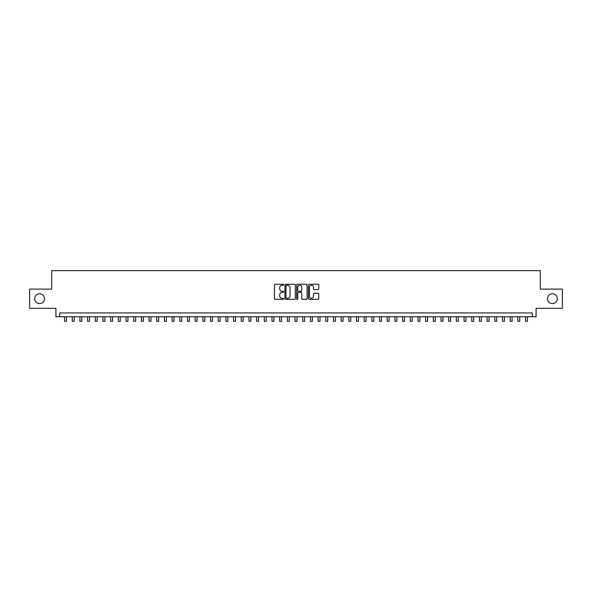 <?xml version="1.0" encoding="UTF-8"?>
<svg xmlns="http://www.w3.org/2000/svg" width="592" height="592" viewBox="0 0 592 592"><rect width="100%" height="100%" fill="white"/><g stroke="black" fill="none" stroke-linecap="round" stroke-linejoin="round"><path stroke-width="0.89" d="M283.709 284.782A0.525 0.525 0 0 0 283.183 284.256L275.169 284.256A0.755 0.755 0 0 0 274.414 285.004L274.414 298.583A0.755 0.755 0 0 0 275.169 299.337L283.183 299.337A0.525 0.525 0 0 0 283.709 298.805A0.525 0.525 0 0 0 283.183 298.279L282.14 298.279A2.412 2.412 0 0 1 279.727 295.867L279.727 294.735A2.412 2.412 0 0 1 282.14 292.322L283.183 292.322A0.525 0.525 0 0 0 283.709 291.797A0.525 0.525 0 0 0 283.183 291.264L282.14 291.264A2.412 2.412 0 0 1 279.727 288.852L279.727 287.719A2.412 2.412 0 0 1 282.14 285.307L283.183 285.307A0.525 0.525 0 0 0 283.709 284.782M547.496 298.708A4.914 4.914 0 0 0 552.41 303.622A4.914 4.914 0 0 0 557.331 298.708A4.914 4.914 0 0 0 552.41 293.795A4.914 4.914 0 0 0 547.496 298.708M34.669 298.708A4.914 4.914 0 0 0 39.59 303.622A4.914 4.914 0 0 0 44.504 298.708A4.914 4.914 0 0 0 39.59 293.795A4.914 4.914 0 0 0 34.669 298.708M318.037 289.569A0.755 0.755 0 0 0 318.792 288.815L318.792 285.004A0.755 0.755 0 0 0 318.037 284.256L309.142 284.256A0.755 0.755 0 0 0 308.388 285.004L308.388 298.583A0.755 0.755 0 0 0 309.142 299.337L318.037 299.337A0.755 0.755 0 0 0 318.792 298.583L318.792 293.98A0.755 0.755 0 0 0 318.037 293.225L314.234 293.225A0.755 0.755 0 0 0 313.479 293.98L313.479 296.259A2.02 2.02 0 0 1 311.459 298.279A2.02 2.02 0 0 1 309.446 296.259L309.446 287.327A2.02 2.02 0 0 1 311.459 285.307A2.02 2.02 0 0 1 313.479 287.327L313.479 288.815A0.755 0.755 0 0 0 314.234 289.569L318.037 289.569M532.245 316.764L536.086 316.764L536.086 308.314L562.4 308.314L562.4 289.103L540.311 289.103L540.311 270.662L51.689 270.662L51.689 289.103L29.6 289.103L29.6 308.314L55.914 308.314L55.914 316.764L532.245 316.764L532.245 312.924L59.755 312.924L59.755 316.764M295.341 285.004A0.755 0.755 0 0 0 294.587 284.256L285.684 284.256A0.755 0.755 0 0 0 284.937 285.004L284.937 298.583A0.755 0.755 0 0 0 285.684 299.337L294.587 299.337A0.755 0.755 0 0 0 295.341 298.583L295.341 285.004M297.413 284.256L306.316 284.256A0.755 0.755 0 0 1 307.063 285.004L307.063 298.583A0.755 0.755 0 0 1 306.316 299.337L302.505 299.337A0.755 0.755 0 0 1 301.75 298.583L301.75 293.077A0.755 0.755 0 0 0 300.995 292.322L298.472 292.322A0.755 0.755 0 0 0 297.717 293.077L297.717 298.805A0.525 0.525 0 0 1 297.191 299.337A0.525 0.525 0 0 1 296.659 298.805L296.659 285.004A0.755 0.755 0 0 1 297.413 284.256M286.521 285.307A0.525 0.525 0 0 0 285.988 285.84L285.988 297.754A0.525 0.525 0 0 0 286.521 298.279L287.608 298.279A2.412 2.412 0 0 0 290.021 295.867L290.021 287.719A2.412 2.412 0 0 0 287.608 285.307L286.521 285.307M301.75 287.364A2.02 2.02 0 0 0 299.73 285.344A2.02 2.02 0 0 0 297.717 287.364L297.717 290.509A0.755 0.755 0 0 0 298.472 291.264L300.995 291.264A0.755 0.755 0 0 0 301.75 290.509L301.75 287.364M64.558 316.764L64.558 321.338L66.474 321.338L66.474 316.764M72.239 316.764L72.239 321.338L74.163 321.338L74.163 316.764M79.92 316.764L79.92 321.338L81.844 321.338L81.844 316.764M87.609 316.764L87.609 321.338L89.525 321.338L89.525 316.764M95.29 316.764L95.29 321.338L97.206 321.338L97.206 316.764M102.971 316.764L102.971 321.338L104.888 321.338L104.888 316.764M110.652 316.764L110.652 321.338L112.576 321.338L112.576 316.764M118.333 316.764L118.333 321.338L120.257 321.338L120.257 316.764M126.022 316.764L126.022 321.338L127.939 321.338L127.939 316.764M133.703 316.764L133.703 321.338L135.62 321.338L135.62 316.764M141.384 316.764L141.384 321.338L143.308 321.338L143.308 316.764M149.066 316.764L149.066 321.338L150.99 321.338L150.99 316.764M156.747 316.764L156.747 321.338L158.671 321.338L158.671 316.764M164.435 316.764L164.435 321.338L166.352 321.338L166.352 316.764M172.117 316.764L172.117 321.338L174.033 321.338L174.033 316.764M179.798 316.764L179.798 321.338L181.722 321.338L181.722 316.764M187.479 316.764L187.479 321.338L189.403 321.338L189.403 316.764M195.16 316.764L195.16 321.338L197.084 321.338L197.084 316.764M202.849 316.764L202.849 321.338L204.765 321.338L204.765 316.764M210.53 316.764L210.53 321.338L212.447 321.338L212.447 316.764M218.211 316.764L218.211 321.338L220.135 321.338L220.135 316.764M225.892 316.764L225.892 321.338L227.816 321.338L227.816 316.764M233.581 316.764L233.581 321.338L235.498 321.338L235.498 316.764M241.262 316.764L241.262 321.338L243.179 321.338L243.179 316.764M248.943 316.764L248.943 321.338L250.867 321.338L250.867 316.764M256.625 316.764L256.625 321.338L258.549 321.338L258.549 316.764M264.306 316.764L264.306 321.338L266.23 321.338L266.23 316.764M271.994 316.764L271.994 321.338L273.911 321.338L273.911 316.764M279.676 316.764L279.676 321.338L281.592 321.338L281.592 316.764M287.357 316.764L287.357 321.338L289.281 321.338L289.281 316.764M295.038 316.764L295.038 321.338L296.962 321.338L296.962 316.764M302.719 316.764L302.719 321.338L304.643 321.338L304.643 316.764M310.408 316.764L310.408 321.338L312.324 321.338L312.324 316.764M318.089 316.764L318.089 321.338L320.006 321.338L320.006 316.764M325.77 316.764L325.77 321.338L327.694 321.338L327.694 316.764M333.451 316.764L333.451 321.338L335.375 321.338L335.375 316.764M341.133 316.764L341.133 321.338L343.057 321.338L343.057 316.764M348.821 316.764L348.821 321.338L350.738 321.338L350.738 316.764M356.502 316.764L356.502 321.338L358.419 321.338L358.419 316.764M364.184 316.764L364.184 321.338L366.108 321.338L366.108 316.764M371.865 316.764L371.865 321.338L373.789 321.338L373.789 316.764M379.553 316.764L379.553 321.338L381.47 321.338L381.47 316.764M387.235 316.764L387.235 321.338L389.151 321.338L389.151 316.764M394.916 316.764L394.916 321.338L396.84 321.338L396.84 316.764M402.597 316.764L402.597 321.338L404.521 321.338L404.521 316.764M410.278 316.764L410.278 321.338L412.202 321.338L412.202 316.764M417.967 316.764L417.967 321.338L419.883 321.338L419.883 316.764M425.648 316.764L425.648 321.338L427.565 321.338L427.565 316.764M433.329 316.764L433.329 321.338L435.253 321.338L435.253 316.764M441.01 316.764L441.01 321.338L442.934 321.338L442.934 316.764M448.692 316.764L448.692 321.338L450.616 321.338L450.616 316.764M456.38 316.764L456.38 321.338L458.297 321.338L458.297 316.764M464.061 316.764L464.061 321.338L465.978 321.338L465.978 316.764M471.743 316.764L471.743 321.338L473.667 321.338L473.667 316.764M479.424 316.764L479.424 321.338L481.348 321.338L481.348 316.764M487.112 316.764L487.112 321.338L489.029 321.338L489.029 316.764M494.794 316.764L494.794 321.338L496.71 321.338L496.71 316.764M502.475 316.764L502.475 321.338L504.391 321.338L504.391 316.764M510.156 316.764L510.156 321.338L512.08 321.338L512.08 316.764M517.837 316.764L517.837 321.338L519.761 321.338L519.761 316.764M525.526 316.764L525.526 321.338L527.442 321.338L527.442 316.764"/></g></svg>

